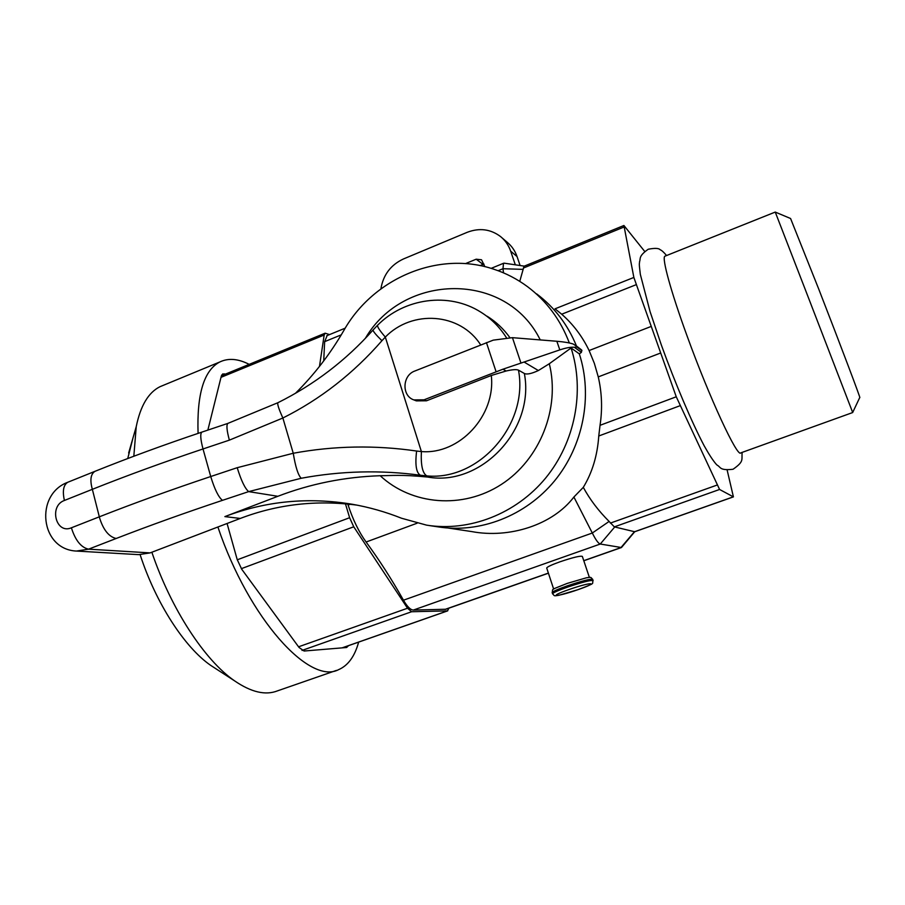 <?xml version="1.0" encoding="UTF-8"?>
<svg xmlns="http://www.w3.org/2000/svg" width="905" height="905" viewBox="0 0 905 905"><rect width="100%" height="100%" fill="white"/><g stroke="black" fill="none" stroke-linecap="round" stroke-linejoin="round"><path stroke-width="1.36" d="M555.613 309.295L561.7 314.216C573.17 324.284 582.311 336.389 589.11 350.54L594.347 363.335L598.262 376.899C601.938 392.827 602.526 408.958 600.038 425.316L598.759 435.995C597.436 455.453 592.277 472.568 583.295 487.354L573.894 497.026C552.751 524.923 509.402 538.713 471.743 531.586L448.326 528.056M665.266 256.058L664.836 256.228C661.691 257.88 670.775 291.342 687.121 336.06C709.554 398.076 737.699 458.405 740.822 452.862L852.702 412.533L805.654 290.528L775.246 212.075L664.836 256.228M546.744 568.102L546.711 567.989C547.22 566.869 551.677 564.788 560.082 561.767C573.069 557.401 580.49 555.613 582.345 556.417L589.381 577.401M775.246 212.075L790.574 218.501L818.493 288.457C840.36 344.624 861.786 401.368 859.75 397.51L852.691 412.465M249.18 364.364C238.117 358.663 228.298 357.882 219.734 362.011C203.987 370.292 196.758 394.082 198.082 433.382M163.884 385.1L160.004 386.695C148.397 392.476 140.479 405.791 136.236 426.651L133.827 456.233M216.318 669.021L210.718 665.39C184.643 647.426 155.83 603.115 140.139 554.697M151.859 552.231C171.079 609.076 204.734 660.277 234.429 680.752C251.171 692.246 265.538 695.606 277.541 690.843L336.524 670.367M64.402 500.465C62.321 491.03 63.429 484.967 67.751 482.275L95.002 471.313C90.67 474.028 89.787 480.023 92.344 489.322L64.402 500.465C48.689 505.974 55.895 534.561 71.393 527.796L99.493 516.755C134.381 503.056 171.464 489.65 210.729 476.528L237.212 467.693L293.254 453.258C334.115 445.746 375.247 445.011 416.617 451.041L421.379 451.561L385.315 337.079L381.944 340.71C353.346 373.505 320.325 399.263 282.869 418.008L229.372 440.135L203.014 448.959C163.918 462.048 127.028 475.498 92.344 489.322L99.697 518.282C103.396 529.81 108.724 536.507 115.682 538.373L116.451 538.373C149.766 525.477 185.106 512.796 222.472 500.341L248.66 491.619L301.218 478.259C340.891 470.894 380.632 469.887 420.406 475.249L426.877 475.906C479.209 480.917 528.735 424.456 518.486 370.145L524.357 373.471C526.778 374.704 531.45 373.731 538.362 370.541L549.301 363.742C560.399 408.178 540.002 459.536 501.325 484.447C462.704 509.515 411.764 505.126 380.19 475.725C344.567 476.935 310.449 483.79 277.846 496.291L224.87 516.608C265.685 501.031 308.22 496.924 352.452 504.289C369.104 507.207 385.485 511.857 401.605 518.26L426.617 525.149C469.254 531.993 515.986 513.995 545.602 478.1C575.116 442.138 585.003 390.971 571.078 347.984L549.301 363.742M357.056 505.137C316.535 499.798 277.609 504.232 240.278 518.441L150.117 552.898L138.703 554.641L77.016 551.1M536.676 293.91C554.448 307.248 567.695 324.59 576.44 345.914M575.58 345.291L581.723 350.065L581.406 352.373L579.324 353.866C592.979 395.892 583.352 445.86 554.494 480.962C525.556 515.997 479.842 533.565 438.077 526.868L429.049 525.522M524.357 373.471C535.138 429.626 480.951 486.811 427.624 477.037C400.27 474.39 391.254 475.713 380.202 475.725M574.392 347.294L576.926 347.056L576.7 346.4L573.261 344.047C569.505 342.791 564.03 341.864 556.847 341.264L512.445 337.667L493.236 340.144L414.886 370.993C402.273 375.326 401.503 395.836 413.856 399.908L416.345 400.881L426.493 400.791L491.291 375.485L506.167 370.993L502.897 369.217L559.81 349.896C566.077 347.803 570.931 346.932 574.392 347.294L581.406 352.373M506.167 370.993C512.468 369.557 516.574 369.263 518.486 370.145M491.291 375.485C495.985 415.542 459.502 454.853 421.379 451.561C420.735 465.351 422.567 473.462 426.877 475.906M416.617 451.041C414.954 464.751 416.221 472.817 420.406 475.249L427.624 477.037M579.324 353.866L571.078 347.984M502.897 369.217L424.049 399.818L413.856 399.908M480.657 344.896C460.226 312.655 412.16 309.408 385.315 337.079C379.783 330.676 377.193 326.739 377.543 325.28L377.736 325.087M381.944 340.71C375.96 334.839 372.996 331.275 373.052 330.008L373.199 329.85M229.372 440.135C226.759 430.475 226.261 424.898 227.879 423.393L228.128 423.314M237.212 467.693C241.16 480.521 244.984 488.496 248.66 491.619L277.846 496.291M569.347 342.984C560.534 319.782 546.597 301.026 527.547 286.693C517.174 279.023 505.94 273.186 493.825 269.215C438.405 250.346 373.154 278.231 343.73 330.676C330.212 353.934 314.114 374.817 295.437 393.324M222.472 500.341C218.569 497.298 214.655 489.367 210.729 476.528L203.014 448.959C200.458 439.276 200.073 433.665 201.883 432.104C164.201 444.74 128.578 457.817 95.002 471.313L95.692 471.041M127.741 458.53L133.001 437.884M348.549 645.65L346.638 647.494L304.08 651.023L299.046 647.471L241.771 569.302L237.201 559.573L227.076 523.486M207.856 430.101L221.329 376.061L222.732 373.923L225.368 374.138M217.89 527.004C249.022 619.224 309.702 685.266 338.617 669.643C348.063 665.571 354.737 656.385 358.652 642.109M319.476 366.423L324.171 335.031L325.133 333.187L329.533 334.601M448.959 608.137L447.443 610.886L411.617 611.735L407.522 608.228L353.742 526.789L349.624 517.717L345.45 503.814M465.453 263.627L476.177 259.203L483.032 264.418L483.994 264.124M484.842 266.658L481.528 259.78L476.177 259.203M515.318 264.814L510.669 251.16C508.644 245.323 505.307 240.492 500.68 236.657C490.623 229.089 479.469 227.641 467.195 232.314L403.415 258.977C390.745 264.905 383.234 274.871 380.881 288.887M520.104 265.527L517.038 256.534C515.035 250.787 511.755 246.024 507.173 242.246L501.834 237.664M480.125 265.618L483.032 264.418M503.542 272.88L502.976 268.717L503.519 263.287L504.209 263.185M519.753 281.365L524.029 266.24M727.134 470L733.412 496.879L719.577 489.469L676.261 396.786L633.862 277.45L623.918 225.492L644.711 251.454M733.378 496.89L634.733 531.744L614.325 526.88L609.122 521.438C598.533 510.906 589.924 499.549 583.295 487.354M634.733 531.733L621.452 547.536L600.275 544.029C598.363 543.509 595.705 539.844 592.311 533.022L573.894 497.026M323.719 360.925L324.646 341.649L327.146 335.574M548.419 573.193L445.792 609.257L413.37 610.061C410.508 609.925 407.205 606.633 403.472 600.196C391.56 579.087 379.105 559.686 366.106 542.016C358.946 532.095 352.95 519.775 348.108 505.047L350.156 504.277M348.108 505.047L347.769 504.028M552.174 592.651L552.152 592.549C552.785 591.44 557.887 589.189 567.458 585.795C582.254 580.852 590.671 578.714 592.684 579.37L593.058 580.478M567.865 587.006C582.662 582.062 591.078 579.924 593.092 580.569C591.406 584.336 597.379 582.266 577.91 589.698L558.973 595.252C552.921 596.282 554.81 595.75 552.536 593.748C553.181 592.651 558.294 590.399 567.865 587.006M577.854 589.709C556.19 597.311 546.518 597.3 569.256 589.46C591.813 581.564 600.151 582.073 577.854 589.709M552.57 593.85L552.152 592.549C553.532 588.126 548.973 590.829 567.197 583.408L586.248 577.843C592.232 576.824 590.433 577.435 592.651 579.279M538.362 370.541L524.052 362.023M506.427 337.678C499.718 327.09 491.166 318.571 480.793 312.123C448.778 291.761 404.343 298.152 377.543 325.28L373.052 330.008C345.981 360.371 314.261 384.614 277.869 402.736C277.202 404.083 278.864 409.173 282.869 418.008L293.254 453.258C295.483 466.901 298.141 475.238 301.218 478.259M520.952 363.029L512.445 337.667M556.847 341.264L559.81 349.896M486.438 342.599L496.064 371.661M426.493 400.791L424.049 399.818M202.143 432.013L227.879 423.393L278.027 402.657M150.117 552.898L88.566 549.165L116.451 538.373M224.87 516.608L240.278 518.441M581.949 350.71L576.926 347.056M365.303 338.425C403.313 272.756 506.28 270.799 540.251 339.907M487.128 316.23C496.031 321.761 503.61 328.888 509.854 337.588M71.393 527.796C75.353 540.376 81.077 547.502 88.566 549.165L76.405 551.066C40.012 549.38 34.548 494.605 67.751 482.275L68.463 481.98M576.7 346.4L581.723 350.065M224.553 373.867L221.691 375.043M221.012 377.34L324.171 335.031M237.268 559.799L349.624 517.717M241.33 568.668L353.742 526.789M298.56 646.803L407.522 608.228M302.032 650.424L411.617 611.735M342.056 647.878L447.443 610.886M510.669 251.16L517.038 256.534M498.123 270.708L502.976 268.717L523.101 269.373M555.014 308.831L633.862 277.45M523.294 268.084L623.964 227.053M561.7 314.216L636.034 284.747M589.11 350.54L650.774 326.592M598.273 376.899L660.311 353.142M600.038 425.316L676.261 396.786M598.759 435.995L679.938 405.757M634.722 531.676L733.254 496.868M614.325 526.88L719.577 489.469M610.355 523.101L716.986 485.103M583.77 560.659L620.954 547.593L634.563 531.563M413.37 610.061L600.275 544.029L614.789 526.902M403.472 600.196L592.311 533.022L609.122 521.438M324.646 341.649L341.276 334.85M445 609.416L548.385 573.091M366.106 542.016L417.081 523.214M732.835 469.288C719.136 470.804 720.833 466.867 717.167 465.193L715.979 463.982C712.744 460.159 708.819 454.118 704.214 445.86C692.042 422.895 675.413 383.81 661.51 345.484L650.095 311.705L640.321 274.339C638.715 261.409 639.552 264.577 639.53 261.783C640.876 258.626 638.048 256.432 648.229 249.237C654.869 247.97 658.851 248.14 660.175 249.769C661.612 250.233 663.738 252.156 666.566 255.538M219.734 362.011L160.004 386.695M210.718 665.39L234.429 680.752M733.208 469.152C744.543 461.165 741.353 459.842 742.168 452.376M128.646 453.009L136.236 426.651M342.26 647.856L447.715 610.852M553.656 589.11L546.711 567.989M523.859 266.308L623.918 225.492M524.267 266.138L504.062 263.163M326.739 335.744L345.212 328.164M491.132 268.366L503.519 263.287M583.804 560.761L621.305 547.582M221.408 375.767L325.133 333.187"/></g></svg>
